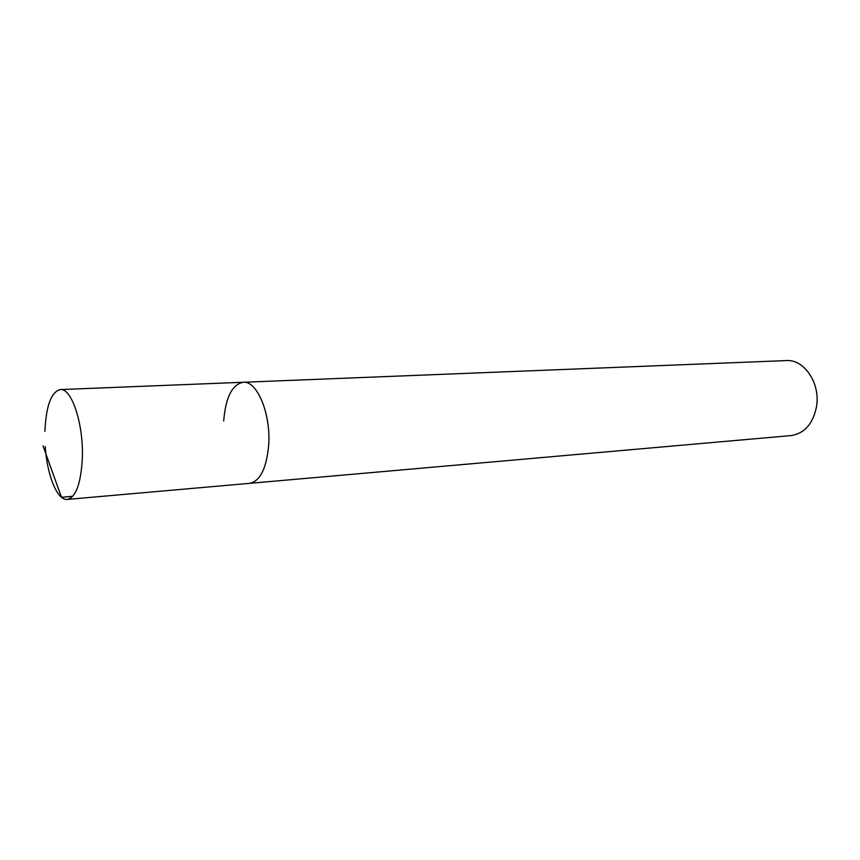 <?xml version="1.0" encoding="UTF-8"?>
<svg xmlns="http://www.w3.org/2000/svg" width="860" height="860" viewBox="0 0 860 860"><rect width="100%" height="100%" fill="white"/><g stroke="black" fill="none" stroke-linecap="round" stroke-linejoin="round"><path stroke-width="1.29" d="M44.913 431.333C46.096 405.802 51.213 391.88 60.264 389.569C71.681 387.785 83.807 424.507 82.313 458.616C80.883 483.707 75.873 497.316 67.295 499.423C57.308 500.756 47.042 475.268 45.247 446.555M268.664 445.426C271.104 414.068 257.129 380.507 243.197 382.27C257.129 380.507 271.104 414.068 268.664 445.426C266.46 468.528 260.128 481.159 249.669 483.331C260.128 481.159 266.46 468.528 268.664 445.426M67.295 499.423L791.157 435.568C804.541 433.44 812.99 423.797 816.516 406.64C820.623 383.442 804.218 359.029 786.352 360.577L60.264 389.569M223.686 421.002C225.632 397.406 232.135 384.495 243.197 382.27M43 445.824L61.479 497.273L72.745 496.295"/></g></svg>
